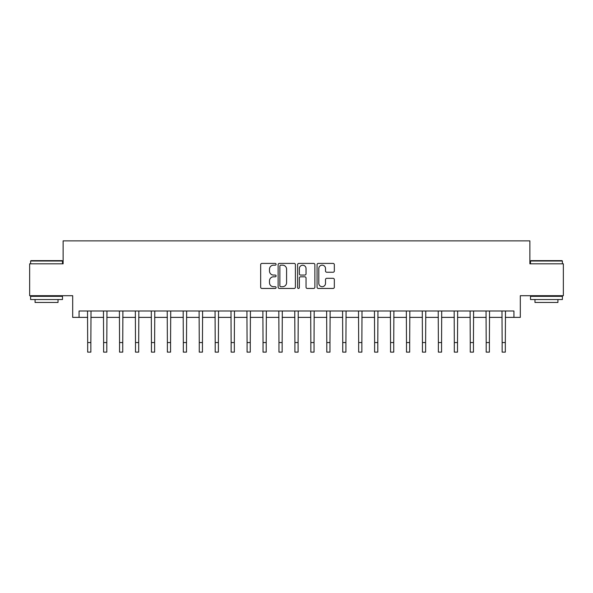 <?xml version="1.0" encoding="UTF-8"?>
<svg xmlns="http://www.w3.org/2000/svg" width="593" height="593" viewBox="0 0 593 593"><rect width="100%" height="100%" fill="white"/><g stroke="black" fill="none" stroke-linecap="round" stroke-linejoin="round"><path stroke-width="0.89" d="M276.093 264.293A0.875 0.875 0 0 0 275.219 263.418L261.921 263.418A1.253 1.253 0 0 0 260.668 264.671L260.668 287.205A1.253 1.253 0 0 0 261.921 288.457L275.219 288.457A0.875 0.875 0 0 0 276.093 287.575A0.875 0.875 0 0 0 275.219 286.701L273.499 286.701A4.003 4.003 0 0 1 269.496 282.698L269.496 280.815A4.003 4.003 0 0 1 273.499 276.812L275.219 276.812A0.875 0.875 0 0 0 276.093 275.938A0.875 0.875 0 0 0 275.219 275.063L273.499 275.063A4.003 4.003 0 0 1 269.496 271.053L269.496 269.178A4.003 4.003 0 0 1 273.499 265.175L275.219 265.175A0.875 0.875 0 0 0 276.093 264.293M333.081 272.246A1.253 1.253 0 0 0 334.333 270.994L334.333 264.671A1.253 1.253 0 0 0 333.081 263.418L318.315 263.418A1.253 1.253 0 0 0 317.062 264.671L317.062 287.205A1.253 1.253 0 0 0 318.315 288.457L333.081 288.457A1.253 1.253 0 0 0 334.333 287.205L334.333 279.57A1.253 1.253 0 0 0 333.081 278.317L326.758 278.317A1.253 1.253 0 0 0 325.513 279.57L325.513 283.35A3.35 3.35 0 0 1 322.162 286.701A3.35 3.35 0 0 1 318.812 283.35L318.812 268.518A3.35 3.35 0 0 1 322.162 265.175A3.35 3.35 0 0 1 325.513 268.518L325.513 270.994A1.253 1.253 0 0 0 326.758 272.246L333.081 272.246M79.069 317.381L79.069 311.006L513.931 311.006L513.931 317.381L520.313 317.381L520.313 295.699L563.35 295.699L563.35 263.818L529.875 263.818L529.875 240.869L63.125 240.869L63.125 263.818L29.65 263.818L29.65 295.699L72.687 295.699L72.687 317.381L87.675 317.381M295.403 264.671A1.253 1.253 0 0 0 294.15 263.418L279.385 263.418A1.253 1.253 0 0 0 278.132 264.671L278.132 287.205A1.253 1.253 0 0 0 279.385 288.457L294.15 288.457A1.253 1.253 0 0 0 295.403 287.205L295.403 264.671M298.85 263.418L313.615 263.418A1.253 1.253 0 0 1 314.868 264.671L314.868 287.205A1.253 1.253 0 0 1 313.615 288.457L307.3 288.457A1.253 1.253 0 0 1 306.047 287.205L306.047 278.065A1.253 1.253 0 0 0 304.795 276.812L300.599 276.812A1.253 1.253 0 0 0 299.346 278.065L299.346 287.575A0.875 0.875 0 0 1 298.472 288.457A0.875 0.875 0 0 1 297.597 287.575L297.597 264.671A1.253 1.253 0 0 1 298.85 263.418M90.862 317.381L103.612 317.381M106.807 317.381L119.556 317.381M122.744 317.381L135.5 317.381M138.688 317.381L151.437 317.381M154.625 317.381L167.382 317.381M170.569 317.381L183.319 317.381M186.506 317.381L199.263 317.381M202.45 317.381L215.2 317.381M218.387 317.381L231.144 317.381M234.331 317.381L247.081 317.381M250.268 317.381L263.025 317.381M266.213 317.381L278.962 317.381M282.157 317.381L294.906 317.381M298.094 317.381L310.843 317.381M314.038 317.381L326.787 317.381M329.975 317.381L342.732 317.381M345.919 317.381L358.669 317.381M361.856 317.381L374.613 317.381M377.8 317.381L390.55 317.381M393.737 317.381L406.494 317.381M409.681 317.381L422.431 317.381M425.618 317.381L438.375 317.381M441.563 317.381L454.312 317.381M457.5 317.381L470.256 317.381M473.444 317.381L486.193 317.381M489.388 317.381L502.138 317.381M505.325 317.381L513.931 317.381M280.756 265.175A0.875 0.875 0 0 0 279.881 266.049L279.881 285.826A0.875 0.875 0 0 0 280.756 286.701L282.572 286.701A4.003 4.003 0 0 0 286.582 282.698L286.582 269.178A4.003 4.003 0 0 0 282.572 265.175L280.756 265.175M306.047 268.585A3.35 3.35 0 0 0 302.697 265.234A3.35 3.35 0 0 0 299.346 268.585L299.346 273.81A1.253 1.253 0 0 0 300.599 275.063L304.795 275.063A1.253 1.253 0 0 0 306.047 273.81L306.047 268.585M87.527 311.006L87.675 342.569L90.862 342.569L91.011 311.006M87.675 342.569L87.675 352.131L90.862 352.131L90.862 342.569M103.464 311.006L103.612 342.569L106.807 342.569L106.955 311.006M103.612 342.569L103.612 352.131L106.807 352.131L106.807 342.569M119.408 311.006L119.556 342.569L122.744 342.569L122.899 311.006M119.556 342.569L119.556 352.131L122.744 352.131L122.744 342.569M135.345 311.006L135.5 342.569L138.688 342.569L138.836 311.006M135.5 342.569L135.5 352.131L138.688 352.131L138.688 342.569M151.289 311.006L151.437 342.569L154.625 342.569L154.78 311.006M151.437 342.569L151.437 352.131L154.625 352.131L154.625 342.569M30.992 260.631L62.102 260.631L62.487 261.016L30.606 261.016L30.992 260.631M46.55 299.532L30.606 299.532L30.606 296.337L62.487 296.337L62.487 299.532L46.55 299.532M58.025 299.532L58.025 302.46L35.069 302.46L35.069 299.532M530.898 260.631L562.008 260.631L562.394 261.016L530.513 261.016L530.898 260.631M546.45 299.532L530.513 299.532L530.513 296.337L562.394 296.337L562.394 299.532L546.45 299.532M557.931 299.532L557.931 302.46L534.975 302.46L534.975 299.532M167.226 311.006L167.382 342.569L170.569 342.569L170.717 311.006M167.382 342.569L167.382 352.131L170.569 352.131L170.569 342.569M183.17 311.006L183.319 342.569L186.506 342.569L186.662 311.006M183.319 342.569L183.319 352.131L186.506 352.131L186.506 342.569M199.107 311.006L199.263 342.569L202.45 342.569L202.598 311.006M199.263 342.569L199.263 352.131L202.45 352.131L202.45 342.569M215.051 311.006L215.2 342.569L218.387 342.569L218.543 311.006M215.2 342.569L215.2 352.131L218.387 352.131L218.387 342.569M230.988 311.006L231.144 342.569L234.331 342.569L234.48 311.006M231.144 342.569L231.144 352.131L234.331 352.131L234.331 342.569M246.933 311.006L247.081 342.569L250.268 342.569L250.424 311.006M247.081 342.569L247.081 352.131L250.268 352.131L250.268 342.569M262.869 311.006L263.025 342.569L266.213 342.569L266.361 311.006M263.025 342.569L263.025 352.131L266.213 352.131L266.213 342.569M278.814 311.006L278.962 342.569L282.157 342.569L282.305 311.006M278.962 342.569L278.962 352.131L282.157 352.131L282.157 342.569M294.758 311.006L294.906 342.569L298.094 342.569L298.242 311.006M294.906 342.569L294.906 352.131L298.094 352.131L298.094 342.569M310.695 311.006L310.843 342.569L314.038 342.569L314.186 311.006M310.843 342.569L310.843 352.131L314.038 352.131L314.038 342.569M326.639 311.006L326.787 342.569L329.975 342.569L330.131 311.006M326.787 342.569L326.787 352.131L329.975 352.131L329.975 342.569M342.576 311.006L342.732 342.569L345.919 342.569L346.067 311.006M342.732 342.569L342.732 352.131L345.919 352.131L345.919 342.569M358.52 311.006L358.669 342.569L361.856 342.569L362.012 311.006M358.669 342.569L358.669 352.131L361.856 352.131L361.856 342.569M374.457 311.006L374.613 342.569L377.8 342.569L377.949 311.006M374.613 342.569L374.613 352.131L377.8 352.131L377.8 342.569M390.402 311.006L390.55 342.569L393.737 342.569L393.893 311.006M390.55 342.569L390.55 352.131L393.737 352.131L393.737 342.569M406.338 311.006L406.494 342.569L409.681 342.569L409.83 311.006M406.494 342.569L406.494 352.131L409.681 352.131L409.681 342.569M422.283 311.006L422.431 342.569L425.618 342.569L425.774 311.006M422.431 342.569L422.431 352.131L425.618 352.131L425.618 342.569M438.22 311.006L438.375 342.569L441.563 342.569L441.711 311.006M438.375 342.569L438.375 352.131L441.563 352.131L441.563 342.569M454.164 311.006L454.312 342.569L457.5 342.569L457.655 311.006M454.312 342.569L454.312 352.131L457.5 352.131L457.5 342.569M470.101 311.006L470.256 342.569L473.444 342.569L473.592 311.006M470.256 342.569L470.256 352.131L473.444 352.131L473.444 342.569M486.045 311.006L486.193 342.569L489.388 342.569L489.536 311.006M486.193 342.569L486.193 352.131L489.388 352.131L489.388 342.569M501.989 311.006L502.138 342.569L505.325 342.569L505.473 311.006M502.138 342.569L502.138 352.131L505.325 352.131L505.325 342.569M30.606 263.818L30.606 261.016M37.878 296.337L37.878 295.699M55.216 296.337L55.216 295.699M62.487 263.818L62.487 261.016M530.513 263.818L530.513 261.016M537.784 296.337L537.784 295.699M555.122 296.337L555.122 295.699M562.394 263.818L562.394 261.016"/></g></svg>
